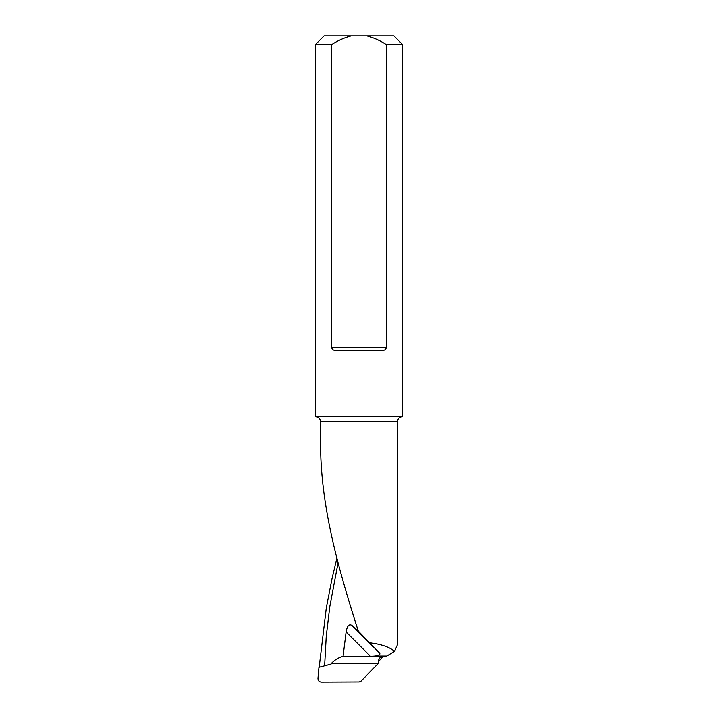 <?xml version="1.0" encoding="UTF-8"?>
<svg xmlns="http://www.w3.org/2000/svg" width="718" height="718" viewBox="0 0 718 718"><rect width="100%" height="100%" fill="white"/><g stroke="black" fill="none" stroke-linecap="round" stroke-linejoin="round"><path stroke-width="1.08" d="M394.514 651.352L397.422 644.791L397.422 421.843L320.578 421.843L320.578 440.807C319.995 504.18 337.972 567.705 358.291 631.077L379.544 653.012L351.999 625.468C349.136 623.637 347.18 625.8 346.13 631.948L343.051 656.351C338.77 657.419 334.911 659.734 331.474 663.297L331.097 664.051L318.945 667.309L317.966 678.366C318.011 680.619 319.133 681.858 321.332 682.1L359.206 681.938L361.01 681.167L378.404 663.306C378.126 657.903 380.773 655.579 386.329 656.324L394.514 651.352C389.659 647.115 381.5 644.279 370.039 642.852M319.169 667.255L326.322 607.742L332.102 578.187L336.886 558.344M351.999 625.468L358.731 631.625M346.13 631.948L370.533 656.351L375.029 656.046C379.113 655.435 380.621 654.43 379.544 653.012M370.533 656.351L343.051 656.351M386.32 44.633L402.654 44.633L402.654 416.602L315.346 416.602L315.346 44.633L331.68 44.633L331.68 347.62C332.246 349.531 333.457 350.411 335.315 350.24L382.685 350.24C384.534 350.411 385.745 349.54 386.32 347.62L386.32 44.633C380.325 40.648 373.809 37.731 366.763 35.9L324.069 35.9L315.346 44.633M402.654 44.633L393.931 35.9L366.763 35.9M378.395 661.816L382.927 656.351M331.68 44.633C337.72 40.621 344.245 37.713 351.237 35.9M378.404 663.306L331.474 663.297M324.626 665.783L326.25 636.238L329.777 606.683L338.052 562.822M386.769 656.046L375.029 656.046M386.32 347.62L331.68 347.62M320.578 421.843C320.273 418.657 318.523 416.916 315.346 416.602M397.422 421.843C397.727 418.657 399.477 416.916 402.654 416.602"/></g></svg>
